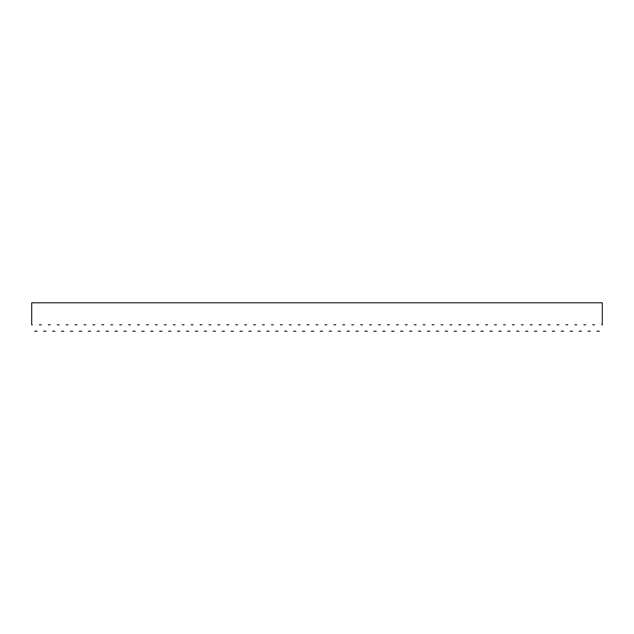 <?xml version="1.0" encoding="UTF-8"?>
<svg xmlns="http://www.w3.org/2000/svg" width="634" height="634" viewBox="0 0 634 634"><rect width="100%" height="100%" fill="white"/><g stroke="black" fill="none" stroke-linecap="round" stroke-linejoin="round"><path stroke-width="0.95" d="M594.605 324.814C597.585 333.008 597.585 333.008 594.605 324.814L592.727 324.814C589.739 333.008 589.739 333.008 592.727 324.814M576.75 324.814C579.738 333.008 579.738 333.008 576.75 324.814L574.88 324.814C571.892 333.008 571.892 333.008 574.88 324.814M558.903 324.814C561.89 333.008 561.89 333.008 558.903 324.814L557.024 324.814C554.045 333.008 554.045 333.008 557.024 324.814M541.056 324.814C544.035 333.008 544.035 333.008 541.056 324.814L539.177 324.814C536.19 333.008 536.19 333.008 539.177 324.814M523.209 324.814C526.188 333.008 526.188 333.008 523.209 324.814L521.33 324.814C518.343 333.008 518.343 333.008 521.33 324.814M505.353 324.814C508.341 333.008 508.341 333.008 505.353 324.814L503.475 324.814C500.495 333.008 500.495 333.008 503.475 324.814M487.506 324.814C490.494 333.008 490.494 333.008 487.506 324.814L485.628 324.814C482.648 333.008 482.648 333.008 485.628 324.814M469.659 324.814C472.639 333.008 472.639 333.008 469.659 324.814L467.781 324.814C464.793 333.008 464.793 333.008 467.781 324.814M451.812 324.814C454.792 333.008 454.792 333.008 451.812 324.814L449.934 324.814C446.946 333.008 446.946 333.008 449.934 324.814M433.957 324.814C436.945 333.008 436.945 333.008 433.957 324.814L432.079 324.814C429.099 333.008 429.099 333.008 432.079 324.814M416.11 324.814C419.098 333.008 419.098 333.008 416.11 324.814L414.232 324.814C411.252 333.008 411.252 333.008 414.232 324.814M398.263 324.814C401.243 333.008 401.243 333.008 398.263 324.814L396.385 324.814C393.397 333.008 393.397 333.008 396.385 324.814M380.408 324.814C383.396 333.008 383.396 333.008 380.408 324.814L378.538 324.814C375.55 333.008 375.55 333.008 378.538 324.814M362.561 324.814C365.549 333.008 365.549 333.008 362.561 324.814L360.683 324.814C357.703 333.008 357.703 333.008 360.683 324.814M344.714 324.814C347.694 333.008 347.694 333.008 344.714 324.814L342.836 324.814C339.848 333.008 339.848 333.008 342.836 324.814M326.867 324.814C329.846 333.008 329.846 333.008 326.867 324.814L324.988 324.814C322.001 333.008 322.001 333.008 324.988 324.814M309.012 324.814C311.999 333.008 311.999 333.008 309.012 324.814L307.133 324.814C304.154 333.008 304.154 333.008 307.133 324.814M291.164 324.814C294.152 333.008 294.152 333.008 291.164 324.814L289.286 324.814C286.306 333.008 286.306 333.008 289.286 324.814M273.317 324.814C276.297 333.008 276.297 333.008 273.317 324.814L271.439 324.814C268.451 333.008 268.451 333.008 271.439 324.814M255.462 324.814C258.45 333.008 258.45 333.008 255.462 324.814L253.592 324.814C250.604 333.008 250.604 333.008 253.592 324.814M237.615 324.814C240.603 333.008 240.603 333.008 237.615 324.814L235.737 324.814C232.757 333.008 232.757 333.008 235.737 324.814M219.768 324.814C222.748 333.008 222.748 333.008 219.768 324.814L217.89 324.814C214.902 333.008 214.902 333.008 217.89 324.814M201.921 324.814C204.901 333.008 204.901 333.008 201.921 324.814L200.043 324.814C197.055 333.008 197.055 333.008 200.043 324.814M184.066 324.814C187.054 333.008 187.054 333.008 184.066 324.814L182.188 324.814C179.208 333.008 179.208 333.008 182.188 324.814M166.219 324.814C169.207 333.008 169.207 333.008 166.219 324.814L164.341 324.814C161.361 333.008 161.361 333.008 164.341 324.814M148.372 324.814C151.352 333.008 151.352 333.008 148.372 324.814L146.494 324.814C143.506 333.008 143.506 333.008 146.494 324.814M130.525 324.814C133.505 333.008 133.505 333.008 130.525 324.814L128.647 324.814C125.659 333.008 125.659 333.008 128.647 324.814M112.67 324.814C115.657 333.008 115.657 333.008 112.67 324.814L110.792 324.814C107.812 333.008 107.812 333.008 110.792 324.814M94.823 324.814C97.81 333.008 97.81 333.008 94.823 324.814L92.944 324.814C89.965 333.008 89.965 333.008 92.944 324.814M76.976 324.814C79.955 333.008 79.955 333.008 76.976 324.814L75.097 324.814C72.11 333.008 72.11 333.008 75.097 324.814M59.12 324.814C62.108 333.008 62.108 333.008 59.12 324.814L57.25 324.814C54.262 333.008 54.262 333.008 57.25 324.814M41.273 324.814C44.261 333.008 44.261 333.008 41.273 324.814L39.395 324.814C36.415 333.008 36.415 333.008 39.395 324.814M50.197 324.814C53.185 333.008 53.185 333.008 50.197 324.814L48.319 324.814C45.339 333.008 45.339 333.008 48.319 324.814M68.052 324.814C71.032 333.008 71.032 333.008 68.052 324.814L66.174 324.814C63.186 333.008 63.186 333.008 66.174 324.814M85.899 324.814C88.879 333.008 88.879 333.008 85.899 324.814L84.021 324.814C81.033 333.008 81.033 333.008 84.021 324.814M103.746 324.814C106.734 333.008 106.734 333.008 103.746 324.814L101.868 324.814C98.888 333.008 98.888 333.008 101.868 324.814M121.593 324.814C124.581 333.008 124.581 333.008 121.593 324.814L119.723 324.814C116.735 333.008 116.735 333.008 119.723 324.814M139.448 324.814C142.428 333.008 142.428 333.008 139.448 324.814L137.57 324.814C134.582 333.008 134.582 333.008 137.57 324.814M157.295 324.814C160.283 333.008 160.283 333.008 157.295 324.814L155.417 324.814C152.437 333.008 152.437 333.008 155.417 324.814M175.142 324.814C178.13 333.008 178.13 333.008 175.142 324.814L173.264 324.814C170.284 333.008 170.284 333.008 173.264 324.814M192.998 324.814C195.977 333.008 195.977 333.008 192.998 324.814L191.119 324.814C188.132 333.008 188.132 333.008 191.119 324.814M210.845 324.814C213.824 333.008 213.824 333.008 210.845 324.814L208.966 324.814C205.979 333.008 205.979 333.008 208.966 324.814M228.692 324.814C231.679 333.008 231.679 333.008 228.692 324.814L226.813 324.814C223.834 333.008 223.834 333.008 226.813 324.814M246.539 324.814C249.527 333.008 249.527 333.008 246.539 324.814L244.661 324.814C241.681 333.008 241.681 333.008 244.661 324.814M264.394 324.814C267.374 333.008 267.374 333.008 264.394 324.814L262.516 324.814C259.528 333.008 259.528 333.008 262.516 324.814M282.241 324.814C285.221 333.008 285.221 333.008 282.241 324.814L280.363 324.814C277.375 333.008 277.375 333.008 280.363 324.814M300.088 324.814C303.076 333.008 303.076 333.008 300.088 324.814L298.21 324.814C295.23 333.008 295.23 333.008 298.21 324.814M317.935 324.814C320.923 333.008 320.923 333.008 317.935 324.814L316.065 324.814C313.077 333.008 313.077 333.008 316.065 324.814M335.79 324.814C338.77 333.008 338.77 333.008 335.79 324.814L333.912 324.814C330.924 333.008 330.924 333.008 333.912 324.814M353.637 324.814C356.625 333.008 356.625 333.008 353.637 324.814L351.759 324.814C348.779 333.008 348.779 333.008 351.759 324.814M371.484 324.814C374.472 333.008 374.472 333.008 371.484 324.814L369.606 324.814C366.626 333.008 366.626 333.008 369.606 324.814M389.339 324.814C392.319 333.008 392.319 333.008 389.339 324.814L387.461 324.814C384.473 333.008 384.473 333.008 387.461 324.814M407.186 324.814C410.166 333.008 410.166 333.008 407.186 324.814L405.308 324.814C402.321 333.008 402.321 333.008 405.308 324.814M425.034 324.814C428.021 333.008 428.021 333.008 425.034 324.814L423.155 324.814C420.176 333.008 420.176 333.008 423.155 324.814M442.881 324.814C445.868 333.008 445.868 333.008 442.881 324.814L441.002 324.814C438.023 333.008 438.023 333.008 441.002 324.814M460.736 324.814C463.716 333.008 463.716 333.008 460.736 324.814L458.858 324.814C455.87 333.008 455.87 333.008 458.858 324.814M478.583 324.814C481.563 333.008 481.563 333.008 478.583 324.814L476.705 324.814C473.717 333.008 473.717 333.008 476.705 324.814M496.43 324.814C499.418 333.008 499.418 333.008 496.43 324.814L494.552 324.814C491.572 333.008 491.572 333.008 494.552 324.814M514.277 324.814C517.265 333.008 517.265 333.008 514.277 324.814L512.407 324.814C509.419 333.008 509.419 333.008 512.407 324.814M532.132 324.814C535.112 333.008 535.112 333.008 532.132 324.814L530.254 324.814C527.266 333.008 527.266 333.008 530.254 324.814M549.979 324.814C552.967 333.008 552.967 333.008 549.979 324.814L548.101 324.814C545.121 333.008 545.121 333.008 548.101 324.814M567.826 324.814C570.814 333.008 570.814 333.008 567.826 324.814L565.948 324.814C562.968 333.008 562.968 333.008 565.948 324.814M585.681 324.814C588.661 333.008 588.661 333.008 585.681 324.814L583.803 324.814C580.815 333.008 580.815 333.008 583.803 324.814M32.35 324.814C35.338 333.008 35.338 333.008 32.35 324.814L31.7 324.814L31.7 302.798L602.3 302.798L602.3 324.814L601.65 324.814C598.662 333.008 598.662 333.008 601.65 324.814M599.32 331.202L596.927 331.202M590.397 331.202L588.003 331.202M581.473 331.202L579.08 331.202M572.55 331.202L570.156 331.202M563.626 331.202L561.233 331.202M554.702 331.202L552.309 331.202M545.779 331.202L543.378 331.202M536.847 331.202L534.454 331.202M527.924 331.202L525.531 331.202M519 331.202L516.607 331.202M510.077 331.202L507.683 331.202M501.153 331.202L498.76 331.202M492.23 331.202L489.836 331.202M483.306 331.202L480.905 331.202M474.375 331.202L471.981 331.202M465.451 331.202L463.058 331.202M456.528 331.202L454.134 331.202M447.604 331.202L445.211 331.202M438.68 331.202L436.287 331.202M429.757 331.202L427.364 331.202M420.833 331.202L418.44 331.202M411.91 331.202L409.509 331.202M402.978 331.202L400.585 331.202M394.055 331.202L391.661 331.202M385.131 331.202L382.738 331.202M376.208 331.202L373.814 331.202M367.284 331.202L364.891 331.202M358.361 331.202L355.967 331.202M349.437 331.202L347.036 331.202M340.506 331.202L338.112 331.202M331.582 331.202L329.189 331.202M322.658 331.202L320.265 331.202M313.735 331.202L311.342 331.202M304.811 331.202L302.418 331.202M295.888 331.202L293.494 331.202M286.964 331.202L284.563 331.202M278.033 331.202L275.639 331.202M269.109 331.202L266.716 331.202M260.186 331.202L257.792 331.202M251.262 331.202L248.869 331.202M242.339 331.202L239.945 331.202M233.415 331.202L231.022 331.202M224.491 331.202L222.09 331.202M215.56 331.202L213.167 331.202M206.636 331.202L204.243 331.202M197.713 331.202L195.32 331.202M188.789 331.202L186.396 331.202M179.866 331.202L177.472 331.202M170.942 331.202L168.549 331.202M162.019 331.202L159.625 331.202M153.095 331.202L150.694 331.202M144.164 331.202L141.77 331.202M135.24 331.202L132.847 331.202M126.317 331.202L123.923 331.202M117.393 331.202L115 331.202M108.469 331.202L106.076 331.202M99.546 331.202L97.153 331.202M90.622 331.202L88.221 331.202M81.691 331.202L79.298 331.202M72.767 331.202L70.374 331.202M63.844 331.202L61.45 331.202M54.92 331.202L52.527 331.202M45.997 331.202L43.603 331.202M37.073 331.202L34.68 331.202"/></g></svg>
